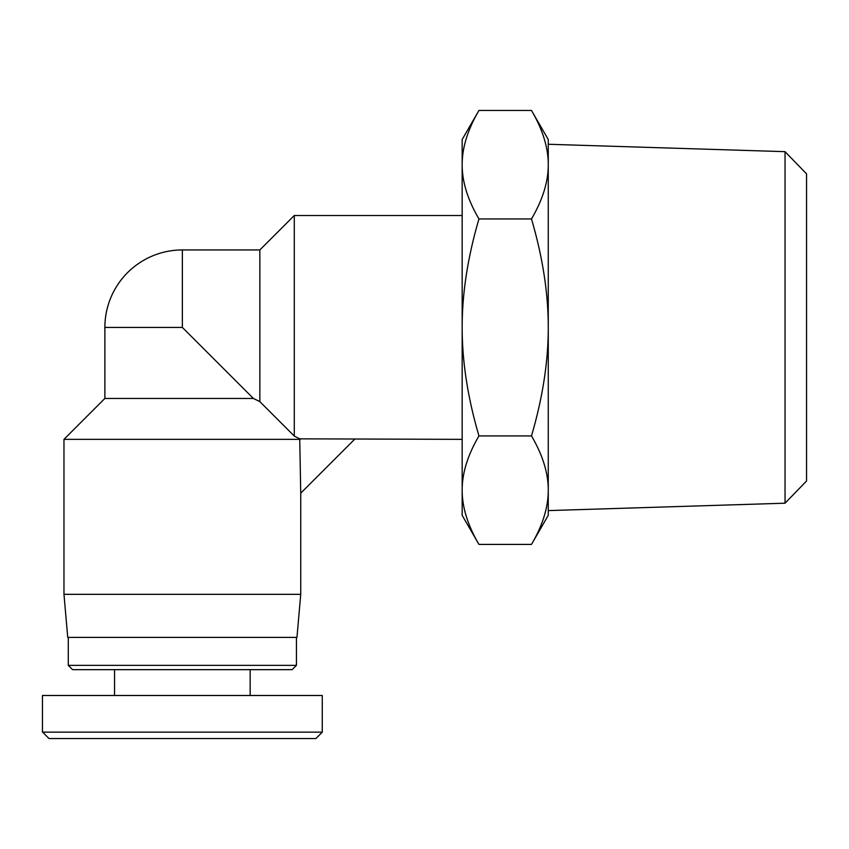 <?xml version="1.0" encoding="UTF-8"?>
<svg xmlns="http://www.w3.org/2000/svg" width="849" height="849" viewBox="0 0 849 849"><rect width="100%" height="100%" fill="white"/><g stroke="black" fill="none" stroke-linecap="round" stroke-linejoin="round"><path stroke-width="1.27" d="M785.038 151.663L785.038 503.202L548.263 510.599L548.263 144.266L785.038 151.663L806.55 173.865L806.55 481.001L785.038 503.202M478.953 544.411L462.164 515.332L462.164 490.16C462.132 507.193 467.725 525.276 478.953 544.411L531.485 544.411C542.702 525.276 548.295 507.193 548.263 490.16L548.263 515.332L531.485 544.411M462.164 164.706L462.164 139.533L478.953 110.455C467.725 129.589 462.132 147.673 462.164 164.706C462.132 181.739 467.725 199.812 478.953 218.946C467.725 257.205 462.132 293.372 462.164 327.438L462.164 164.706M462.164 327.438C462.132 361.494 467.725 397.661 478.953 435.919C467.725 455.053 462.132 473.126 462.164 490.16L462.164 327.438M531.485 110.455L548.263 139.533L548.263 164.706C548.295 147.673 542.702 129.589 531.485 110.455L478.953 110.455M548.263 490.16C548.295 473.126 542.702 455.053 531.485 435.919C542.702 397.661 548.295 361.494 548.263 327.438L548.263 490.16M548.263 327.438C548.295 293.372 542.702 257.205 531.485 218.946C542.702 199.812 548.295 181.739 548.263 164.706L548.263 327.438M478.953 435.919L531.485 435.919M478.953 218.946L531.485 218.946M354.542 439.358L300.737 493.163L299.729 438.837L462.164 439.358M259.847 249.946L259.847 401.619L253.384 398.457L182.355 327.438L182.355 249.946L259.847 249.946L294.285 215.508L294.285 436.078L299.729 438.837M259.847 401.619L294.285 436.078L259.847 401.619M182.355 327.438L104.873 327.438L104.873 398.457L63.972 439.358L63.972 594.332L300.737 594.332L300.737 493.163M253.384 398.457L104.873 398.457M300.249 439.358L63.972 439.358M300.737 594.332L296.97 637.376L67.74 637.376L63.972 594.332M322.312 732.135L42.652 732.135L48.998 738.545L315.902 738.545L322.312 732.135M42.45 732.135L42.45 695.49L322.259 695.49L322.259 732.135M68.281 665.361L72.579 669.659L292.13 669.659L296.428 665.361L68.281 665.361L68.281 637.376M296.428 665.361L296.428 637.376M250.158 695.49L250.158 669.659M294.285 215.508L462.164 215.508M182.355 249.946A77.482 77.482 0 0 0 104.873 327.438M114.551 695.49L114.551 669.659"/></g></svg>
